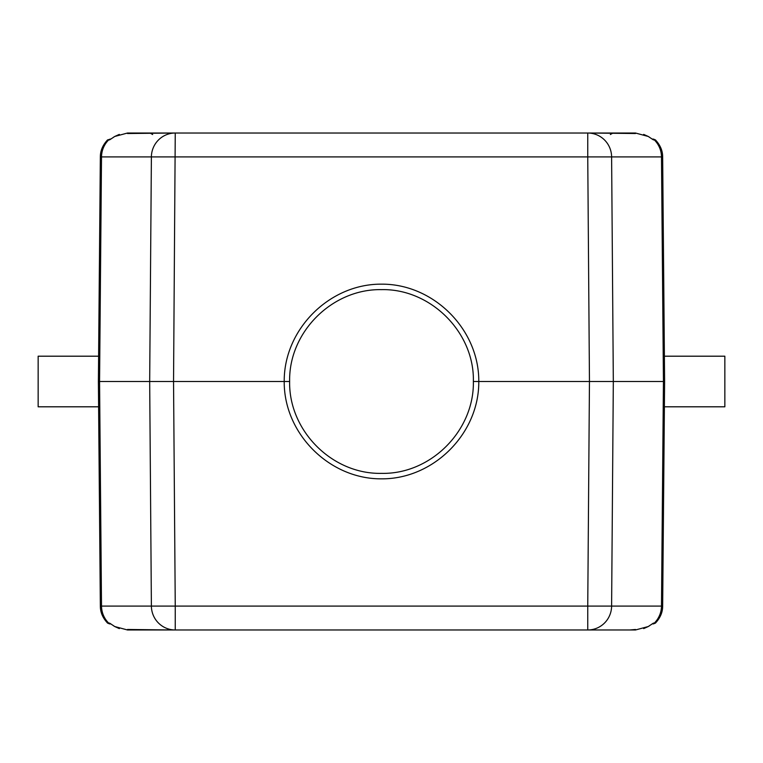 <?xml version="1.0" encoding="UTF-8"?>
<svg xmlns="http://www.w3.org/2000/svg" width="763" height="763" viewBox="0 0 763 763"><rect width="100%" height="100%" fill="white"/><g stroke="black" fill="none" stroke-linecap="round" stroke-linejoin="round"><path stroke-width="1.14" d="M127.516 133.525L172.867 133.02L127.516 133.02L175.252 133.02L173.544 381.5L175.252 606.089L151.389 606.089L149.682 381.5L151.389 156.911L587.748 156.911L589.456 381.5L613.318 381.5L611.611 606.089L587.748 606.089L589.456 381.5L473.365 381.5C474.328 430.561 430.923 474.433 381.519 473.365C332.058 474.386 288.691 430.647 289.635 381.5L284.217 381.5C283.807 329.425 329.425 283.779 381.5 284.16C433.575 283.779 479.193 329.425 478.782 381.5C479.193 433.575 433.575 479.221 381.5 478.84C329.425 479.221 283.807 433.575 284.217 381.5L98.389 381.5L100.344 156.911C100.325 150.74 102.738 145.075 107.573 139.906L110.873 139.047M110.769 623.953A3.014 2.985 -90 0 1 108.68 623.094L107.573 623.094L109.681 623.953L107.573 623.094C102.738 617.925 100.325 612.26 100.344 606.089L98.389 381.5L99.562 381.5L101.517 156.911L151.389 156.911A24.092 23.863 -90 0 1 175.252 133.02L635.484 133.02L590.133 133.02L635.484 133.515L629.799 133.02M653.319 623.953L655.427 623.094C660.262 617.925 662.675 612.26 662.656 606.089L611.611 606.089A24.092 23.863 90 0 1 587.748 629.98L635.484 629.98L648.235 626.537A3.014 0.83 60.4 0 1 648.178 626.576L643.686 628.598M127.516 133.02L114.765 136.463A3.014 0.83 -119.6 0 1 114.822 136.424L119.314 134.402M114.765 136.463L109.548 139.906A3.014 2.985 -90 0 1 110.664 139.209M653.319 139.047L655.427 139.906C660.262 145.075 662.675 150.74 662.656 156.911L664.611 381.5L662.656 606.089C662.675 612.26 660.262 617.925 655.427 623.094L654.32 623.094A24.092 23.863 -90 0 0 661.483 606.089L663.438 381.5L664.611 381.5L664.392 356.197L664.611 381.5L613.318 381.5L611.611 156.911L661.483 156.911L663.438 381.5M652.231 139.047A3.014 2.985 90 0 1 654.32 139.906L653.452 139.906A3.014 2.985 -90 0 0 652.336 139.209M653.452 139.906L648.235 136.463A3.014 0.83 -60.4 0 0 648.188 136.424L649.618 137.311M648.235 136.463L635.484 133.02M98.389 356.197L38.15 356.197L38.15 406.803L98.389 406.803M107.573 623.094C102.738 617.925 100.325 612.26 100.344 606.089L101.517 606.089A24.092 23.863 90 0 0 108.68 623.094L109.548 623.094A3.014 2.985 90 0 0 110.673 623.791M109.548 623.094L114.765 626.537A3.014 0.83 119.6 0 0 114.812 626.576L113.582 625.822M114.765 626.537L127.516 629.98L629.799 629.98L635.484 629.485M648.235 626.537L653.452 623.094A3.014 2.985 90 0 1 652.336 623.791M664.611 406.803L724.85 406.803L724.85 356.197L664.611 356.197M289.635 381.5C288.624 332.067 332.325 288.719 381.452 289.635C430.456 288.5 474.576 332.258 473.365 381.5M152.657 134.526L150.053 133.02L175.252 133.02M587.748 133.02A24.092 23.863 90 0 1 611.611 156.911L587.748 156.911L587.748 133.02L612.727 133.02M127.516 629.475L172.867 629.98L127.516 629.98M635.484 629.98L587.748 629.98L587.748 606.089L175.252 606.089L175.252 629.98L150.273 629.98M150.053 629.98L175.252 629.98A24.092 23.863 -90 0 1 151.389 606.089L101.517 606.089L99.562 381.5M590.133 133.02L618.755 133.02M98.608 406.803L100.172 586.289M662.828 176.711L664.611 381.5M652.251 623.953L654.339 623.094L653.452 623.094M109.548 139.906L108.68 139.906A3.014 2.985 -90 0 1 110.769 139.047M108.68 139.906L107.573 139.906C102.738 145.075 100.325 150.74 100.344 156.911L101.517 156.911A24.092 23.863 -90 0 1 108.68 139.906M655.427 139.906L654.32 139.906A24.092 23.863 90 0 1 661.483 156.911L662.656 156.911C662.675 150.74 660.262 145.075 655.427 139.906M110.635 139.228L111.369 138.694M113.401 137.302L114.812 136.424M652.365 139.228L651.631 138.694M643.686 134.402L648.188 136.424M110.645 623.772L111.341 624.287M119.314 628.598L114.812 626.576M652.365 623.772L651.631 624.306M649.599 625.698L648.188 626.576M610.343 134.526L612.947 133.02"/></g></svg>
